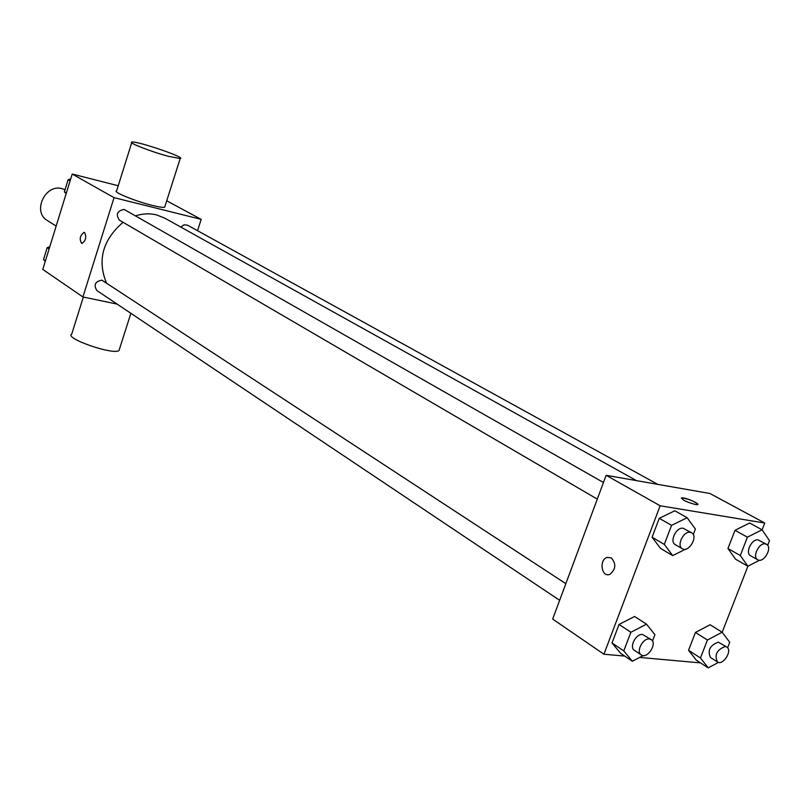 <?xml version="1.0" encoding="UTF-8"?>
<svg xmlns="http://www.w3.org/2000/svg" width="810" height="810" viewBox="0 0 810 810"><rect width="100%" height="100%" fill="white"/><g stroke="black" fill="none" stroke-linecap="round" stroke-linejoin="round"><path stroke-width="1.21" d="M65.023 189.773L62.066 188.679C45.157 183.516 32.046 212.048 47.385 220.553L56.153 226.071M60.75 211.177L56.406 225.251M117.075 304.084L82.924 296.966L42.778 269.436L72.201 174.049L118.23 185.743M82.924 296.966L114.048 197.65L72.201 174.049M84.635 232.561C86.7 237.208 85.789 240.843 81.911 243.476C79.107 239.436 79.826 235.73 84.058 232.369L84.635 232.561M636.478 480.624L164.663 218.093L156.401 214.852C149.688 213.232 142.773 213.556 135.665 215.825M123.059 222.284C102.759 239.912 97.19 260.061 106.363 282.741M114.048 197.65L201.184 219.368L197.529 230.688M565.826 583.676L101.868 280.159C95.134 281.485 93.464 284.938 96.846 290.537L559.639 600.311M603.46 482.517L124.122 209.436C117.166 210.833 115.587 214.407 119.394 220.148L597.284 499.112M180.863 227.104L184.002 224.826L187.454 225.139L657.76 484.36M201.184 219.368L166.718 200.799M164.946 206.358L164.673 207.238C163.063 207.644 158.973 207.036 152.412 205.426C135.321 201.275 112.023 191.707 116.65 190.795L131.706 142.742M168.035 156.219C150.974 151.693 127.433 142.459 131.909 142.104C136.546 140.646 187.059 157.869 180.174 158.557L168.035 156.219M83.349 297.057L71.725 334.135C63.858 338.165 113.481 355.377 119.009 350.527L119.495 349.029M81.729 243.445C79.147 239.203 79.927 235.507 84.068 232.369L84.23 232.389M624.743 656.09L603.926 654.227L552.663 619.073L606.143 475.308L709.955 493.503L764.762 523.037L762.109 529.841M603.926 654.227L660.14 505.774L606.143 475.308M611.347 557.898C616.38 563.952 615.843 569.45 609.738 574.381C601.516 577.783 598.782 559.791 607.125 557.401L611.347 557.898L607.125 557.401C598.782 559.791 601.516 577.783 609.748 574.381M696.327 660.18L688.54 650.268L695.446 632.448L710.097 624.743L695.446 632.448L688.54 650.268L696.327 660.18L708.223 667.896L700.458 657.973L707.434 640.032L722.135 632.225L729.739 642.289L727.593 647.777M660.504 548.38L652.09 537.222L659.259 518.299L674.811 510.776L659.259 518.299L652.09 537.222L660.504 548.38L672.705 555.599L664.311 544.401L671.561 525.346L687.163 517.722L695.385 529.062L693.279 534.549M700.518 662.894L639.637 657.426M747.934 566.2L722.166 632.266M660.14 505.774L764.762 523.037M620.602 653.285L612.016 642.958L619.032 624.449L634.605 616.481L619.032 624.449L612.016 642.958L620.602 653.285L632.357 661.254L623.781 650.896M735.551 559.194L727.947 548.522L734.994 530.327L749.604 523.017L734.994 530.327L727.947 548.522L735.551 559.194L747.873 566.231L740.289 555.518L747.407 537.192L762.078 529.801L769.5 540.645L767.667 545.332M695.537 504.559C686.05 501.886 681.534 499.638 682.01 497.836C685.989 497.431 701.804 504.62 697.056 504.691L695.537 504.559M681.291 498.12L682 497.846C689.351 499.183 694.615 501.37 697.785 504.407M759.567 560.226L747.873 566.231M766.503 544.29L758.13 539.926C751.801 538.488 744.835 553.058 750.556 555.731L757.704 559.761C763.688 563.608 772.922 547.357 766.503 544.29L765.318 543.895C758.98 542.457 751.984 557.088 757.704 559.761M740.289 555.518L727.947 548.522M747.407 537.192L734.994 530.327M762.078 529.801L749.604 523.017M718.45 662.378L708.223 667.896M726.742 647.028L718.267 642.148C709.965 645.327 707.363 650.44 710.471 657.497L717.376 661.922C723.006 666.033 732.858 650.379 726.742 647.028L725.203 646.512C716.88 649.711 714.278 654.855 717.376 661.922M700.458 657.973L688.54 650.268M707.434 640.032L695.446 632.448M722.135 632.225L710.097 624.743M685.594 549.18L672.705 555.599M691.639 532.788L683.144 528.252C676.38 526.723 669.192 541.657 675.256 544.624L682.344 548.755C688.743 552.997 698.524 536.21 691.639 532.788L690.272 532.312C683.498 530.793 676.269 545.788 682.344 548.755M664.311 544.401L652.09 537.222M671.561 525.346L659.259 518.299M687.163 517.722L674.811 510.776M643.17 655.573L632.357 661.254M612.016 642.958L623.771 650.896L630.869 632.256L646.512 624.186L654.915 634.696L652.495 640.994M651.22 639.606L642.573 634.493C636.012 633.379 628.894 647.241 634.422 650.359L641.247 654.926C647.241 659.451 657.73 643.353 651.22 639.606L649.438 638.989C642.867 637.885 635.708 651.807 641.247 654.926M630.869 632.256L619.032 624.449M646.512 624.186L634.605 616.481M66.136 193.711L64.395 191.808L68.111 179.749L70.703 178.929M66.369 192.972L64.395 191.808M70.095 180.893L68.111 179.749M45.269 261.367L43.507 259.544L47.182 247.637L49.774 246.777M45.431 260.83L43.507 259.544M49.106 248.913L47.182 247.637M164.673 207.238L180.174 158.557M130.876 313.308L119.009 350.527"/></g></svg>
